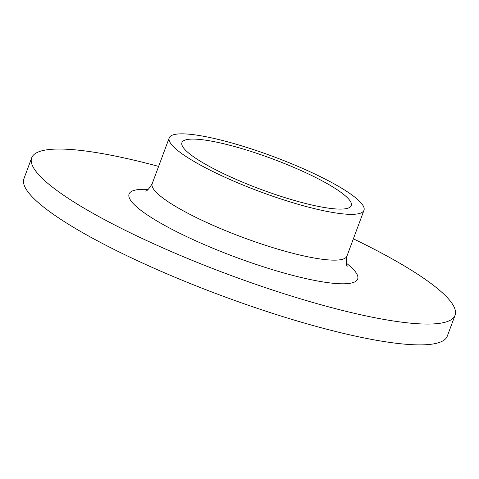 <?xml version="1.0" encoding="UTF-8"?>
<svg xmlns="http://www.w3.org/2000/svg" width="479" height="479" viewBox="0 0 479 479"><rect width="100%" height="100%" fill="white"/><g stroke="black" fill="none" stroke-linecap="round" stroke-linejoin="round"><path stroke-width="0.72" d="M353.37 238.823A225.843 40.787 -159.6 0 1 415.592 272.874A225.843 40.787 -159.6 0 1 455.05 315.278L447.308 336.096A225.843 40.787 -159.6 0 1 221.412 295.603A225.843 40.787 -159.6 0 1 23.95 178.649L31.692 157.831A225.843 40.787 -159.6 0 1 158.621 166.399M455.05 315.278A225.843 40.787 -159.6 0 1 229.154 274.784A225.843 40.787 -159.6 0 1 31.692 157.831M345.82 190.804A103.889 18.765 -159.6 0 1 363.974 210.305A103.889 18.765 -159.6 0 1 260.061 191.684A103.889 18.765 -159.6 0 1 169.225 137.88A103.889 18.765 -159.6 0 1 239.793 145.287A103.889 18.765 -159.6 0 1 345.82 190.804M335.486 188.624A90.339 16.316 -159.6 0 1 351.269 205.587A90.339 16.316 -159.6 0 1 260.911 189.391A90.339 16.316 -159.6 0 1 181.93 142.604A90.339 16.316 -159.6 0 1 243.29 149.047A90.339 16.316 -159.6 0 1 335.486 188.624M346.239 263.079A121.953 22.028 -159.6 0 1 235.692 257.199A121.953 22.028 -159.6 0 1 148.167 189.415M169.225 137.88L152.196 183.685A103.889 18.765 20.4 0 0 243.027 237.482A103.889 18.765 20.4 0 0 346.94 256.109C345.928 262.151 346.048 265.504 347.299 266.174L347.299 266.168M363.974 210.305L346.94 256.109M152.196 183.685C149.017 188.918 146.73 191.378 145.347 191.067"/></g></svg>
